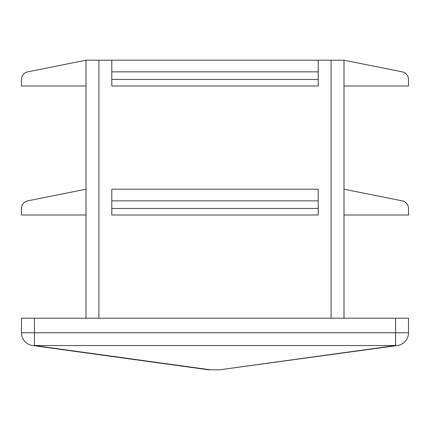 <?xml version="1.0" encoding="UTF-8"?>
<svg xmlns="http://www.w3.org/2000/svg" width="430" height="430" viewBox="0 0 430 430"><rect width="100%" height="100%" fill="white"/><g stroke="black" fill="none" stroke-linecap="round" stroke-linejoin="round"><path stroke-width="0.64" d="M318.2 189.2L111.8 189.2L111.8 215L318.2 215L318.2 189.2M86 318.2L86 60.2L344 60.2L402.276 71.853A7.74 7.74 0 0 1 408.5 79.448L408.5 86L344 86M344 60.2L344 318.2M21.5 318.2L34.4 318.2L34.4 332.755L21.5 332.755L21.5 318.2M395.6 318.2L395.6 332.755L408.5 332.755A12.9 12.9 0 0 1 397.363 345.537A12.9 9.078 -97.9 0 1 395.6 345.537L219.687 369.8L397.363 345.537A12.9 12.9 0 0 0 408.5 332.755L408.5 318.2L34.4 318.2M219.687 369.8L208.55 369.8L32.637 345.537L208.55 369.8M210.313 369.8L34.4 345.537L34.4 332.755L395.6 332.755L395.6 345.537L34.4 345.537A12.9 9.078 97.9 0 1 32.637 345.537A12.9 12.9 0 0 1 21.5 332.755A12.9 12.9 0 0 0 32.637 345.537M344 215L408.5 215L408.5 208.448A7.74 7.74 0 0 0 402.276 200.853L344 189.2M318.2 79.448L111.8 79.448L111.8 86L318.2 86L318.2 60.2M111.8 79.448L111.8 60.2M86 86L21.5 86L21.5 79.448A7.74 7.74 0 0 1 27.724 71.853L86 60.2M86 215L21.5 215L21.5 208.448A7.74 7.74 0 0 1 27.724 200.853L86 189.2M98.9 60.2L98.9 318.2M331.1 60.2L331.1 318.2M318.2 71.853L111.8 71.853M318.2 200.853L111.8 200.853M318.2 208.448L111.8 208.448"/></g></svg>
